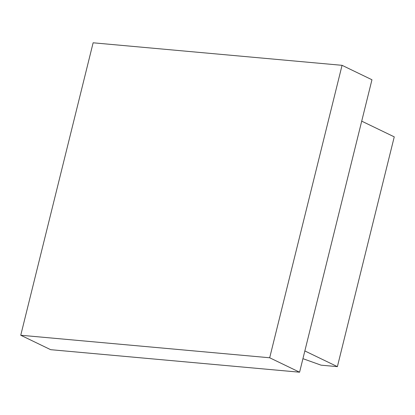 <?xml version="1.0" encoding="UTF-8"?>
<svg xmlns="http://www.w3.org/2000/svg" width="415" height="415" viewBox="0 0 415 415"><rect width="100%" height="100%" fill="white"/><g stroke="black" fill="none" stroke-linecap="round" stroke-linejoin="round"><path stroke-width="0.62" d="M304.843 350.934L337.385 366.642L321.075 365.169L302.929 358.669M361.709 121.154L394.25 136.862L337.385 366.642M342.059 65.321L371.954 79.753L299.583 372.203L50.646 349.679L20.75 335.247L93.126 42.797L342.059 65.321L269.688 357.772L20.75 335.247M299.583 372.203L269.688 357.772"/></g></svg>
